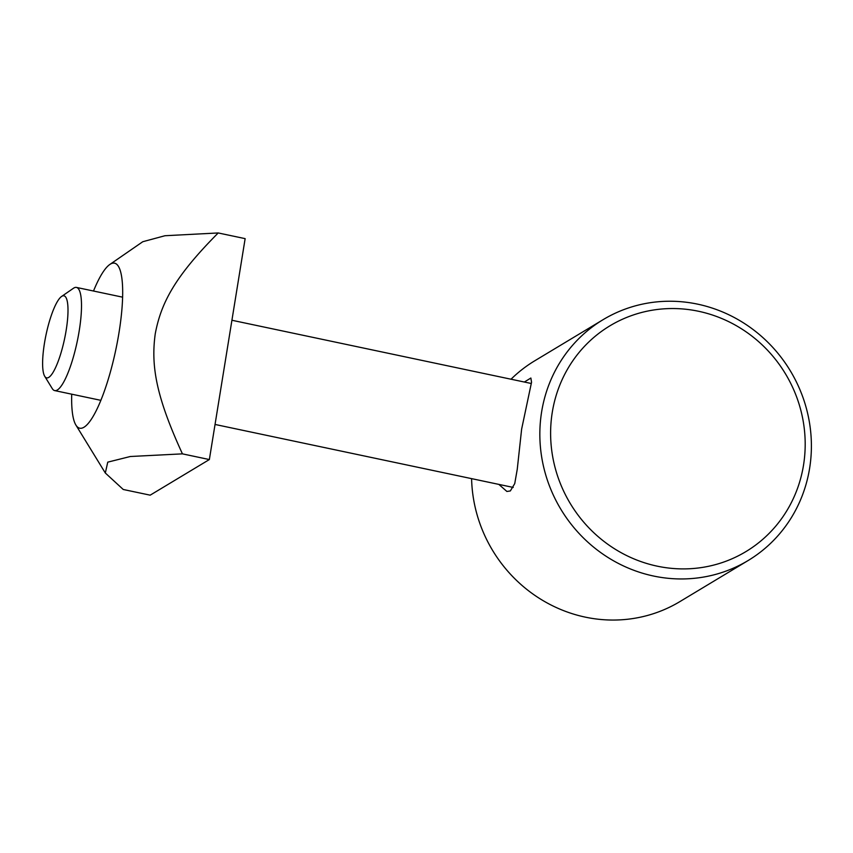 <?xml version="1.0" encoding="UTF-8"?>
<svg xmlns="http://www.w3.org/2000/svg" width="853" height="853" viewBox="0 0 853 853"><rect width="100%" height="100%" fill="white"/><g stroke="black" fill="none" stroke-linecap="round" stroke-linejoin="round"><path stroke-width="1.28" d="M524.36 382.027L530.865 378.028L531.547 382.219L521.631 429.134L517.259 469.235L514.743 483.587L510.339 490.944L506.895 491.467L498.845 484.397M803.505 465.258A131.788 125.626 -121 0 1 597.217 535.833A131.788 125.626 -121 0 1 632.969 315.088A131.788 125.626 -121 0 1 803.505 465.258M809.604 468.393A140.574 133.996 59 0 0 750.619 327.701A140.574 133.996 59 0 0 603.124 319.651A140.574 133.996 59 0 0 560.805 509.188A140.574 133.996 59 0 0 748.102 560.538A140.574 133.996 59 0 0 809.604 468.393M748.102 560.538L679.82 601.642A140.574 133.996 -121 0 1 543.212 600.704A140.574 133.996 -121 0 1 471.592 478.64M511.032 379.212A140.574 133.996 -121 0 1 534.842 360.744L603.124 319.651M44.719 376.29L52.268 388.605A52.715 11.921 -78.1 0 0 54.677 390.589A52.715 11.921 -78.1 0 0 71.162 364.199A52.715 11.921 -78.1 0 0 76.471 287.429A52.715 11.921 -78.1 0 0 73.465 288.261L61.576 296.471A41.936 9.479 101.9 0 1 67.963 312.838A41.936 9.479 101.9 0 1 59.742 356.874A41.936 9.479 101.9 0 1 44.719 376.29A41.936 9.479 101.9 0 1 46.019 334.877A41.936 9.479 101.9 0 1 61.576 296.471M107.755 462.145L105.324 473.01L123.248 489.483L150.181 495.166L209.358 459.554L182.435 453.86L130.317 456.504L107.755 462.145M71.716 394.182A84.351 19.075 -78.1 0 0 75.885 425.039A84.351 19.075 -78.1 0 0 83.957 427.246A84.351 19.075 -78.1 0 0 119.196 331.444A84.351 19.075 -78.1 0 0 109.792 264.494A84.351 19.075 -78.1 0 0 93.499 291.022M109.792 264.494L142.782 241.719L165.002 235.727L218.219 232.954C174.758 276.639 161.046 302.975 155.235 333.886C150.981 365.127 155.534 395.312 182.435 453.86M209.358 459.554L245.142 238.637L218.219 232.954M531.302 383.498L231.92 320.259M122.629 297.175L76.471 287.429M513.25 487.436L215.041 424.453M100.846 400.334L54.677 390.589M75.885 425.039L105.324 473.01"/></g></svg>
